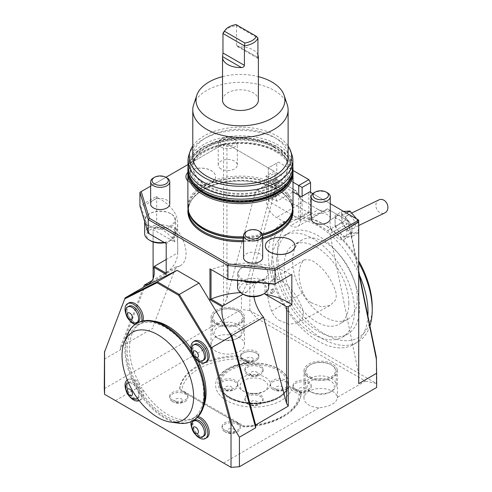 <?xml version="1.0" encoding="UTF-8"?>
<svg xmlns="http://www.w3.org/2000/svg" width="492" height="492" viewBox="0 0 492 492"><rect width="100%" height="100%" fill="white"/><g stroke="black" fill="none" stroke-linecap="round" stroke-linejoin="round"><path stroke-width="0.37" stroke-dasharray="2.46 1.84" d="M272.722 293.38A2.392 1.378 -60 0 1 271.522 293.496A2.392 1.378 -60 0 1 271.522 290.741A2.392 1.378 -60 0 1 273.915 289.364A2.392 1.378 -60 0 1 274.278 291.276A2.392 1.378 -60 0 1 272.722 293.38M271.892 292.906L270.698 293.023C269.979 290.766 270.754 289.376 273.029 288.853L273.484 289.923L271.892 292.906M278.933 320.237L288.859 324.277L297.42 323.029L302.352 318.146C303.675 315.667 303.662 312.42 302.316 308.41C297.174 295.003 289.407 285.385 279.007 279.554L272.845 279.272L271.775 280.2C266.443 287.433 266.406 297.752 271.664 311.147C273.417 315.12 275.84 318.152 278.933 320.237M310.987 302.605C307.629 300.335 304.997 297.039 303.09 292.728C297.635 278.878 297.672 268.22 303.201 260.766L304.363 259.758L311.061 260.059C321.811 266.067 329.837 276 335.138 289.862C336.596 294.216 336.608 297.746 335.175 300.446L330.095 305.489L321.319 306.793L310.987 302.605M222.525 100.14A17.921 10.344 180 0 1 239.45 89.808A17.921 10.344 180 0 1 258.368 100.14M222.525 76.647A44.465 25.67 180 0 1 258.368 76.647M236.062 24.6L236.486 25.67L257.925 38.044M257.925 54.932A17.921 10.344 -0 0 0 239.45 46.888L257.925 57.558L236.486 45.178L237.31 46.463L239.45 46.888M236.486 45.178L236.486 25.67A17.921 10.344 180 0 0 224.088 31.537M222.316 144.753A7.724 4.459 -0 0 0 233.239 144.753A7.724 4.459 -0 0 0 233.239 138.443A7.724 4.459 -0 0 0 222.316 138.443A7.724 4.459 -0 0 0 222.316 144.753M221.019 146.997A9.557 5.517 -0 0 0 231.437 148.19A9.557 5.517 -0 0 0 237.335 143.092A9.557 5.517 -0 0 0 234.536 139.193A9.557 5.517 -0 0 0 221.019 139.193A9.557 5.517 -0 0 0 218.22 143.092A9.557 5.517 -0 0 0 221.019 146.997M221.019 168.91A9.557 5.517 180 0 1 218.22 165.011A9.557 5.517 180 0 1 227.778 159.494A9.557 5.517 180 0 1 237.335 165.011A9.557 5.517 180 0 1 231.437 170.109A9.557 5.517 180 0 1 221.019 168.91M327.463 192.846A9.557 5.517 -0 0 0 313.945 192.846M311.147 218.657A9.557 5.517 180 0 1 320.704 213.141A9.557 5.517 180 0 1 330.261 218.657M187.882 180.859A14.815 8.555 -0 0 0 190.269 182.667A14.815 8.555 -0 0 0 211.222 182.667A14.815 8.555 -0 0 0 215.558 176.616A14.815 8.555 -0 0 0 204.574 168.356A14.815 8.555 -0 0 0 187.907 172.348M187.882 180.958A14.815 8.555 -0 0 0 190.269 182.766A14.815 8.555 -0 0 0 206.412 184.617A14.815 8.555 -0 0 0 215.558 176.714A14.815 8.555 -0 0 0 200.785 168.159A14.815 8.555 -0 0 0 185.927 176.665M193.645 104.679A47.669 27.521 180 0 1 240.447 82.373A47.669 27.521 180 0 1 287.254 104.679M288.115 156.72A47.669 27.521 -0 0 0 240.447 129.199A47.669 27.521 -0 0 0 192.778 156.72M192.778 145.983A51.168 29.538 180 0 1 240.447 127.176A51.168 29.538 180 0 1 288.115 145.983M188.953 154.882A52.447 30.283 180 0 1 240.447 130.337A52.447 30.283 180 0 1 291.947 154.882M187.999 166.081A52.447 30.283 180 0 1 240.447 135.804A52.447 30.283 180 0 1 292.894 166.081M274.026 146.696A47.49 27.417 180 0 1 287.937 166.081A47.49 27.417 180 0 1 240.447 193.497A47.49 27.417 180 0 1 192.956 166.081A47.49 27.417 180 0 1 222.273 140.749A47.49 27.417 180 0 1 274.026 146.696M274.026 147.477A47.49 27.417 180 0 1 287.937 166.862A47.49 27.417 180 0 1 258.62 192.194A47.49 27.417 180 0 1 206.868 186.247A47.49 27.417 180 0 1 192.956 166.862A47.49 27.417 180 0 1 222.273 141.53A47.49 27.417 180 0 1 274.026 147.477M275.926 151.837A50.178 28.966 -0 0 0 191.978 164.826A50.178 28.966 -0 0 0 253.435 200.305A50.178 28.966 -0 0 0 275.926 151.837M189.906 179.076A51.875 29.951 180 0 1 193.092 160.097A51.875 29.951 180 0 1 240.447 142.373A51.875 29.951 180 0 1 287.808 160.097A51.875 29.951 180 0 1 290.993 179.076M187.938 171.868A52.564 30.35 180 0 1 192.464 160.909A52.564 30.35 180 0 1 240.447 142.951A52.564 30.35 180 0 1 288.435 160.909A52.564 30.35 180 0 1 292.955 171.868M164.623 242.679A13.622 7.866 -0 0 0 169.826 240.803L169.826 240.803A13.622 7.866 -0 0 0 169.826 229.684A13.622 7.866 -0 0 0 150.564 229.684A13.622 7.866 -0 0 0 150.564 240.803M262.753 294.45A13.622 7.866 -0 0 0 262.753 283.33A13.622 7.866 -0 0 0 243.491 283.33A13.622 7.866 -0 0 0 243.491 294.45M187.882 206.468A52.564 30.35 180 0 1 240.447 176.118A52.564 30.35 180 0 1 293.017 206.468M262.359 234.051A52.564 30.35 180 0 1 243.565 236.763M164.082 242.365A15.529 8.967 -0 0 0 171.179 240.022L169.826 240.803L171.179 240.022A15.529 8.967 -0 0 0 175.724 233.682A15.529 8.967 -0 0 0 160.195 224.715A15.529 8.967 -0 0 0 144.66 233.682M268.65 287.334A15.529 8.967 -0 0 0 253.122 278.367A15.529 8.967 -0 0 0 237.587 287.334M171.179 226.627A15.529 8.967 -0 0 0 175.724 220.287A15.529 8.967 -0 0 0 171.179 213.946A15.529 8.967 -0 0 0 149.211 213.946A15.529 8.967 -0 0 0 144.66 220.287A15.529 8.967 -0 0 0 154.248 228.571A15.529 8.967 -0 0 0 171.179 226.627M257.648 282.513A15.529 8.967 -0 0 0 264.099 280.28A15.529 8.967 -0 0 0 268.65 273.939A15.529 8.967 -0 0 0 264.099 267.599A15.529 8.967 -0 0 0 242.138 267.599A15.529 8.967 -0 0 0 237.587 273.939A15.529 8.967 -0 0 0 243.78 281.104M170.613 225.65A14.729 8.505 180 0 1 149.777 225.65A14.729 8.505 180 0 1 149.777 213.62A14.729 8.505 180 0 1 170.613 213.62L170.613 213.62A14.729 8.505 180 0 1 170.613 225.65M263.534 279.296A14.729 8.505 180 0 1 242.704 279.296A14.729 8.505 180 0 1 242.704 267.273A14.729 8.505 180 0 1 263.534 267.273L263.534 267.273A14.729 8.505 180 0 1 263.534 279.296M198.485 436.607A9.053 5.228 60 0 1 191.652 424.762M132.594 322.475A9.053 5.228 60 0 1 125.761 310.637M198.485 360.519A9.053 5.228 60 0 1 191.652 348.68M275.083 194.857L275.083 194.272L275.594 194.568L275.083 194.857L275.083 172.815L268.325 176.714L268.325 167.938L278.466 162.083L293.017 170.484M293.017 182.188L268.325 167.938L278.466 162.083M268.325 167.938L268.325 201.099L268.325 176.714L266.633 177.692L265.791 176.228L274.241 171.351L225.244 143.061L223.553 144.039L223.553 305.594L241.474 295.249L246.301 284.659L249.881 284.161L277.74 180.201L274.315 180.109L276.442 179.451L257.857 190.183L276.947 201.203L295.532 190.472L276.442 179.451L296.295 190.914A16.728 9.655 -120 0 0 306.006 202.372L320.194 210.564A16.728 9.655 -120 0 0 329.898 210.312L348.459 221.031L358.717 271.154M309.548 214.758L310.563 214.758L309.548 214.758L308.878 211.763L302.119 215.662L302.119 216.708L298.736 218.657L268.325 201.099L278.466 195.25L276.775 192.323L268.325 197.2M310.563 214.758L310.563 192.323L310.563 211.831L308.878 212.808L278.466 195.25M276.775 192.323L276.775 163.061M308.878 212.808L298.736 218.657L298.736 195.25M302.119 216.708L310.563 211.831M327.789 230.557L346.374 219.826L327.285 208.805L308.699 219.537L327.789 230.557L329.917 233.669L358.717 374.4L358.717 383.631M346.374 219.826L348.502 222.938L348.459 221.031L346.374 219.826M358.717 272.851L348.502 222.938L329.917 233.669M257.857 190.183L255.729 190.834L274.315 180.109L246.301 284.659M149.353 233.86L141.204 207.187L157.581 197.729A59.735 34.489 180 0 1 177.692 223.534A59.735 34.489 180 0 1 166.407 243.706L148.24 233.214M141.204 207.187L139.919 205.976L156.677 196.302L157.581 197.729M228.485 279.548L211.425 269.696A59.735 34.489 180 0 1 291.061 274.794L274.677 284.247M240.563 292.611A59.735 34.489 180 0 1 246.246 292.451L243.134 294.247M253.958 296.744A26.285 15.172 60 0 1 259.069 280.471A26.285 15.172 60 0 1 264.948 279.284L264.948 293.146M156.677 196.302L156.677 226.541A59.735 34.489 180 0 1 174.728 242.07L153.098 229.586L153.098 241.953M153.098 278.675L153.098 229.586M174.728 242.07L174.728 227.199A26.285 15.172 60 0 1 180.601 265.514A26.285 15.172 60 0 1 176.087 266.744L153.098 326.399M166.112 259.555L177.692 252.87A59.735 34.489 180 0 1 166.124 273.195L166.112 273.22M197.704 436.183A9.077 5.24 60 0 1 191.628 425.654M131.813 322.051A9.077 5.24 60 0 1 125.737 311.528M197.704 360.095A9.077 5.24 60 0 1 191.628 349.566M275.083 192.249L266.633 197.132L266.633 177.692M275.594 194.568A14.336 8.278 -120 0 0 276.947 201.203M329.898 210.312L327.285 208.805A14.336 8.278 60 0 1 325.673 210.299A14.336 8.278 60 0 1 318.508 209.586L304.314 201.394A14.336 8.278 60 0 1 295.532 190.472L296.295 190.914M301.27 196.714L302.119 196.222L302.119 215.662L300.428 216.64A14.336 8.278 60 0 1 297.795 226.394A14.336 8.278 60 0 1 290.631 225.68L276.436 217.489A14.336 8.278 60 0 1 266.633 197.132M308.699 219.537A14.336 8.278 -120 0 0 310.058 214.463M300.428 197.2L300.428 216.64M302.119 196.222L308.878 192.323L308.878 211.763M358.717 374.4L358.717 220.121L309.72 191.837L308.878 192.323M223.553 305.594L226.929 298.318L226.929 144.039L274.241 171.351M275.083 194.272L275.083 172.815M226.929 298.318L255.729 190.834M292.851 208.854A52.564 30.35 -0 0 0 277.617 189.783A52.564 30.35 -0 0 0 272.642 187.249A52.564 30.35 -0 0 0 208.257 187.249A52.564 30.35 -0 0 0 188.042 208.854M243.565 241.535A52.564 30.35 -0 0 0 262.679 238.743M166.954 177.913A9.557 5.517 -0 0 0 153.436 177.913M259.881 231.56A9.557 5.517 -0 0 0 246.363 231.56M320.194 210.564L318.508 209.586L290.631 225.68M306.006 202.372L304.314 201.394L306.006 202.372L304.314 201.394L276.436 217.489M365.476 381.072L376.318 383.434L249.745 310.501L257.347 318.644L365.476 381.072L337.364 397.302A16.728 9.655 -0 0 0 319.972 388.496A16.728 9.655 -0 0 0 303.976 398.145A16.728 9.655 -0 0 0 319.247 407.763C330.132 406.521 336.19 403.262 337.426 397.991L337.364 397.302M215.951 324.013A16.728 9.655 180 0 1 211.05 317.18A16.728 9.655 180 0 1 229.235 307.562A16.728 9.655 180 0 1 244.499 317.18A16.728 9.655 180 0 1 234.18 326.104A16.728 9.655 180 0 1 215.951 324.013M229.235 334.874C218.35 333.963 212.286 337.118 211.05 344.338L211.117 345.335A16.728 9.655 -0 0 0 228.503 354.142A16.728 9.655 -0 0 0 244.499 344.498A16.728 9.655 -0 0 0 229.235 334.874L257.347 318.644M231.148 467.4L104.568 394.32M337.364 369.99A16.728 9.655 180 0 1 337.426 370.833A16.728 9.655 180 0 1 327.1 379.756A16.728 9.655 180 0 1 308.878 377.659A16.728 9.655 180 0 1 303.976 370.833A16.728 9.655 180 0 1 319.972 361.183A16.728 9.655 180 0 1 337.364 369.99M310.286 376.847A14.729 8.505 -0 0 0 331.116 376.847A14.729 8.505 -0 0 0 331.116 364.818A14.729 8.505 -0 0 0 310.286 364.818A14.729 8.505 -0 0 0 310.286 376.847M246.246 292.451L255.459 282.556L264.948 279.284M376.638 387.487L376.325 383.582M376.318 383.434L376.318 357.161M223.553 463.015L319.247 407.763M115.423 400.586L211.117 345.335M104.255 388.674L241.474 309.45L241.474 295.249M249.745 310.501L241.474 309.45M249.881 310.434L249.881 284.161M226.929 144.039L225.244 143.061L187.999 164.562M174.728 227.199C177.071 234.973 178.061 243.534 177.692 252.87L177.692 223.534M156.677 226.541L153.098 228.608M265.791 176.228L293.017 191.942M330.261 203.694L312.82 193.627M165.915 177.311L150.638 186.136M139.919 192.323L223.553 144.039M187.882 211.289A52.564 30.35 180 0 1 203.276 189.881A52.564 30.35 180 0 1 277.617 189.881A52.564 30.35 180 0 1 293.017 211.289M262.679 238.848A52.564 30.35 180 0 1 243.565 241.64M169.752 204.026A9.557 5.517 -0 0 0 160.195 198.51A9.557 5.517 -0 0 0 150.638 204.026M262.679 257.679A9.557 5.517 -0 0 0 253.122 252.162A9.557 5.517 -0 0 0 243.565 257.679M104.255 359.154L120.491 349.781L144.9 286.436M120.491 349.781L120.491 346.928L153.098 328.103M120.491 346.928L143.486 287.254M176.087 266.744L152.157 280.557M217.359 323.195A14.729 8.505 -0 0 0 238.196 323.195A14.729 8.505 -0 0 0 238.196 311.172A14.729 8.505 -0 0 0 217.359 311.172A14.729 8.505 -0 0 0 217.359 323.195M329.997 224.026A11.949 6.9 60 0 1 332.469 218.559A11.949 6.9 60 0 1 344.418 225.453A11.949 6.9 60 0 1 344.418 239.247A11.949 6.9 60 0 1 335.212 236.049A11.949 6.9 60 0 1 329.997 224.026M271.707 262.556A58.542 33.8 -120 0 0 297.26 321.467A58.542 33.8 -120 0 0 342.371 337.155A58.542 33.8 -120 0 0 342.371 269.555A58.542 33.8 -120 0 0 283.829 235.76A58.542 33.8 -120 0 0 271.707 262.556M276.775 259.628A58.542 33.8 -120 0 0 302.328 318.545A58.542 33.8 -120 0 0 347.438 334.228A58.542 33.8 -120 0 0 347.438 266.627A58.542 33.8 -120 0 0 288.896 232.833A58.542 33.8 -120 0 0 276.775 259.628M203.934 436.053A9.077 5.24 60 0 1 194.85 430.814A9.077 5.24 60 0 1 194.85 420.328M138.037 321.922A9.077 5.24 60 0 1 128.959 316.682A9.077 5.24 60 0 1 128.959 306.196M203.934 359.966A9.077 5.24 60 0 1 194.85 354.726A9.077 5.24 60 0 1 194.85 344.24M127.077 386.441A9.077 5.24 60 0 1 128.959 382.284A9.077 5.24 60 0 1 138.037 387.524A9.077 5.24 60 0 1 138.037 398.01A9.077 5.24 60 0 1 131.044 395.58A9.077 5.24 60 0 1 127.077 386.441M139.193 400.642A11.949 6.9 -120 0 0 139.476 400.494A11.949 6.9 -120 0 0 140.325 388.336A54.12 31.248 60 0 1 138.48 385.144A11.949 6.9 -120 0 0 127.526 379.799A11.949 6.9 -120 0 0 127.256 379.972M126.192 390.82A11.949 6.9 -120 0 0 129.261 396.14M140.325 388.336L141.671 387.555A54.12 31.248 -120 0 0 193.922 417.72L192.569 418.495A54.12 31.248 -120 0 0 193.504 417.991A54.12 31.248 -120 0 0 194.408 417.437A11.949 6.9 60 0 1 197.243 417.511M135.017 324.529A11.949 6.9 -120 0 0 138.48 324.812L139.833 324.031A54.12 31.248 -120 0 0 139.833 384.363L138.48 385.144M139.833 384.363A11.949 6.9 -120 0 0 128.879 379.018A11.949 6.9 -120 0 0 128.879 392.813A11.949 6.9 -120 0 0 140.823 399.713A11.949 6.9 -120 0 0 141.671 387.555M192.083 352.776A11.949 6.9 -120 0 0 192.569 353.914A54.12 31.248 60 0 1 194.408 357.106A11.949 6.9 -120 0 0 195.158 358.096M192.569 353.914L193.922 353.133A11.949 6.9 60 0 1 194.77 340.974M206.72 361.669A11.949 6.9 60 0 1 195.761 356.325L194.408 357.106M138.48 324.812A54.12 31.248 60 0 1 139.384 324.259A54.12 31.248 60 0 1 140.325 323.754A11.949 6.9 -120 0 0 141.671 321.264M126.192 314.732A11.949 6.9 -120 0 0 129.261 320.052M142.877 320.956A11.949 6.9 60 0 1 141.671 322.973L140.325 323.754M139.833 324.031A11.949 6.9 60 0 1 128.437 315.919A11.949 6.9 60 0 1 128.879 302.931M195.158 434.184A11.949 6.9 60 0 1 192.083 428.858M191.081 421.644A11.949 6.9 60 0 1 192.569 418.495M194.408 417.437L195.761 416.656A11.949 6.9 60 0 1 198.11 416.619M206.72 437.757A11.949 6.9 60 0 1 195.25 431.65A11.949 6.9 60 0 1 193.922 417.72M294.966 245.926A14.815 8.555 -0 0 0 280.151 237.421A14.815 8.555 -0 0 0 265.342 245.926M357.29 298.312A45.768 26.427 60 0 1 347.807 319.265A45.768 26.427 60 0 1 302.039 292.838A45.768 26.427 60 0 1 302.045 239.991A45.768 26.427 60 0 1 337.309 252.255A45.768 26.427 60 0 1 357.29 298.312M372.235 306.94A66.906 38.628 60 0 1 324.923 334.252A66.906 38.628 60 0 1 277.617 252.316A66.906 38.628 60 0 1 324.929 225.004A66.906 38.628 60 0 1 358.717 260.908M369.916 325.876A70.485 40.695 60 0 1 357.635 342.137A70.485 40.695 60 0 1 287.15 301.436A70.485 40.695 60 0 1 287.15 220.047A70.485 40.695 60 0 1 322.395 223.54A70.485 40.695 60 0 1 358.717 262.654M367.899 316.036A70.485 40.695 60 0 1 353.41 344.572A70.485 40.695 60 0 1 282.925 303.878A70.485 40.695 60 0 1 282.925 222.482A70.485 40.695 60 0 1 359.597 275.446M127.496 334.425A56.149 32.417 -120 0 0 124.882 349.277A56.149 32.417 -120 0 0 178.756 423.206M137.354 323.084A56.149 32.417 -120 0 0 125.724 348.785A56.149 32.417 -120 0 0 150.238 405.297A56.149 32.417 -120 0 0 193.51 420.34M194.666 357.567A56.149 32.417 -120 0 0 192.298 353.459M203.7 393.803A54.12 31.248 60 0 1 192.489 418.581A54.12 31.248 60 0 1 138.375 387.333A54.12 31.248 60 0 1 138.375 324.843A54.12 31.248 60 0 1 180.078 339.339A54.12 31.248 60 0 1 203.7 393.803M198.208 361.079A54.12 31.248 -120 0 0 195.761 356.325M193.922 353.133A54.12 31.248 -120 0 0 191.025 348.643M153.578 321.11A54.12 31.248 -120 0 0 141.671 322.973M195.761 416.656A54.12 31.248 -120 0 0 203.325 407.278M137.373 398.219A9.053 5.228 60 0 0 136.678 388.311A9.053 5.228 60 0 0 128.449 382.758A9.077 5.24 60 0 1 136.69 388.305A9.077 5.24 60 0 1 137.385 398.237M131.813 398.139A9.077 5.24 60 0 1 125.737 387.61M132.594 398.563A9.053 5.228 60 0 1 125.743 387.229M311.073 392.001A13.622 7.866 -0 0 0 330.335 392.001A13.622 7.866 -0 0 0 330.335 380.882A13.622 7.866 -0 0 0 311.073 380.882A13.622 7.866 -0 0 0 311.073 392.001L309.72 391.22A15.529 8.967 -0 0 0 331.682 391.22A15.529 8.967 -0 0 0 336.233 384.879A15.529 8.967 -0 0 0 320.704 375.913A15.529 8.967 -0 0 0 305.169 384.879A15.529 8.967 -0 0 0 309.72 391.22L311.073 392.001M309.72 377.825A15.529 8.967 -0 0 0 326.645 379.769A15.529 8.967 -0 0 0 336.233 371.485A15.529 8.967 -0 0 0 331.682 365.144A15.529 8.967 -0 0 0 309.72 365.144A15.529 8.967 -0 0 0 305.169 371.485A15.529 8.967 -0 0 0 309.72 377.825M247.039 361.079A3.825 2.208 -0 0 0 253.435 360.089A3.825 2.208 -0 0 0 248.749 357.389A3.825 2.208 -0 0 0 247.039 361.079M243.337 360.482A9.053 5.228 -0 0 0 256.578 360.218A9.053 5.228 -0 0 0 255.994 353.004A9.053 5.228 -0 0 0 243.491 353.004A9.053 5.228 -0 0 0 242.907 360.218A9.053 5.228 -0 0 0 243.337 360.482A9.077 5.24 -0 0 0 253.214 361.632A9.077 5.24 -0 0 0 258.823 356.786A9.077 5.24 -0 0 0 249.739 351.546A9.077 5.24 -0 0 0 240.662 356.786A9.077 5.24 -0 0 0 243.319 360.495M243.319 358.932A9.077 5.24 -0 0 0 253.214 360.07A9.077 5.24 -0 0 0 258.823 355.224A9.077 5.24 -0 0 0 249.739 349.984A9.077 5.24 -0 0 0 240.662 355.224A9.077 5.24 -0 0 0 243.319 358.932M181.671 391.035L243.835 426.927L181.671 391.035A58.855 33.979 180 0 1 237.427 358.846L245.323 363.404A38.351 22.14 -0 0 0 226.849 369.32A38.351 22.14 -0 0 0 235.367 404.338A38.351 22.14 -0 0 0 291.325 389.965L299.222 394.522A58.855 33.979 180 0 1 243.466 426.718M299.222 394.522L301.276 393.76A60.928 35.178 180 0 1 243.841 426.927L243.841 425.955L179.611 388.871L179.617 389.855A60.928 35.178 180 0 1 237.058 356.682L237.427 358.846M291.325 389.965L290.594 387.591L301.276 393.76L301.282 392.788A60.928 35.178 180 0 1 243.841 425.955M179.611 388.871A60.928 35.178 180 0 1 237.058 355.71L237.058 356.682M237.058 355.71L248.792 362.481L247.747 362.856L237.064 356.688M247.747 362.856L245.323 363.404M290.594 387.591L289.548 386.011L301.282 392.788M248.792 362.481A35.959 20.762 -0 0 0 228.534 368.348A35.959 20.762 -0 0 0 237.845 401.583A35.959 20.762 -0 0 0 289.548 386.011M224.733 430.143A9.077 5.24 -0 0 0 234.629 431.275A9.077 5.24 -0 0 0 240.237 426.435A9.077 5.24 -0 0 0 231.154 421.189A9.077 5.24 -0 0 0 222.077 426.435A9.077 5.24 -0 0 0 224.733 430.143M295.698 389.172A9.077 5.24 -0 0 0 305.594 390.31A9.077 5.24 -0 0 0 311.196 385.464A9.077 5.24 -0 0 0 302.119 380.224A9.077 5.24 -0 0 0 293.035 385.464A9.077 5.24 -0 0 0 295.698 389.172M229.469 397.173A34.649 20 180 0 1 219.321 383.028A34.649 20 180 0 1 253.964 363.022A34.649 20 180 0 1 288.613 383.028A34.649 20 180 0 1 267.224 401.509A34.649 20 180 0 1 229.469 397.173M172.36 399.904A9.077 5.24 -0 0 0 182.255 401.035A9.077 5.24 -0 0 0 187.858 396.195A9.077 5.24 -0 0 0 178.78 390.956A9.077 5.24 -0 0 0 169.697 396.195A9.077 5.24 -0 0 0 172.36 399.904M299.413 391.318A3.825 2.208 -0 0 0 305.809 390.328A3.825 2.208 -0 0 0 301.129 387.622A3.825 2.208 -0 0 0 299.413 391.318M295.71 390.722A9.053 5.228 -0 0 0 308.951 390.457A9.053 5.228 -0 0 0 308.367 383.243A9.053 5.228 -0 0 0 295.864 383.243A9.053 5.228 -0 0 0 295.28 390.457A9.053 5.228 -0 0 0 295.71 390.722M295.698 390.734A9.077 5.24 -0 0 0 305.594 391.866A9.077 5.24 -0 0 0 311.196 387.026A9.077 5.24 -0 0 0 302.119 381.786A9.077 5.24 -0 0 0 293.035 387.026A9.077 5.24 -0 0 0 295.698 390.734M224.733 431.699A9.077 5.24 -0 0 0 234.629 432.837A9.077 5.24 -0 0 0 240.237 427.997A9.077 5.24 -0 0 0 231.154 422.751A9.077 5.24 -0 0 0 222.077 427.997A9.077 5.24 -0 0 0 224.733 431.699M224.752 431.693A9.053 5.228 -0 0 0 237.993 431.423A9.053 5.228 -0 0 0 237.408 424.215A9.053 5.228 -0 0 0 224.905 424.215A9.053 5.228 -0 0 0 224.321 431.423A9.053 5.228 -0 0 0 224.752 431.693M228.454 432.29A3.825 2.208 -0 0 0 234.85 431.299A3.825 2.208 -0 0 0 230.164 428.594A3.825 2.208 -0 0 0 228.454 432.29M176.075 402.05A3.825 2.208 -0 0 0 182.47 401.06A3.825 2.208 -0 0 0 177.79 398.354A3.825 2.208 -0 0 0 176.075 402.05M172.378 401.454A9.053 5.228 -0 0 0 185.613 401.183A9.053 5.228 -0 0 0 185.029 393.975A9.053 5.228 -0 0 0 172.526 393.975A9.053 5.228 -0 0 0 171.942 401.183A9.053 5.228 -0 0 0 172.378 401.454M172.36 401.46A9.077 5.24 -0 0 0 182.255 402.597A9.077 5.24 -0 0 0 187.858 397.757A9.077 5.24 -0 0 0 178.78 392.511A9.077 5.24 -0 0 0 169.697 397.757A9.077 5.24 -0 0 0 172.36 401.46M263.761 380.298A13.856 8.001 180 0 1 263.761 391.607A13.856 8.001 180 0 1 244.167 391.607A13.856 8.001 180 0 1 244.167 380.298A13.856 8.001 180 0 1 263.761 380.298M258.079 403.305A33.69 19.452 180 0 1 249.85 403.305A9.077 5.24 0 0 0 258.079 403.305A9.077 5.24 0 0 0 263.042 398.631A9.077 5.24 0 0 0 253.964 393.391A9.077 5.24 0 0 0 244.887 398.631A9.077 5.24 0 0 0 249.85 403.305A33.69 19.452 180 0 1 220.527 386.374A33.69 19.452 180 0 1 220.527 381.626A9.077 5.24 0 0 0 219.543 384A9.077 5.24 0 0 0 220.527 386.374A9.077 5.24 0 0 0 230.736 389.098A9.077 5.24 0 0 0 237.704 384A9.077 5.24 0 0 0 230.736 378.901A9.077 5.24 0 0 0 220.527 381.626A33.69 19.452 180 0 1 249.85 364.695A33.69 19.452 180 0 1 258.079 364.695A9.077 5.24 0 0 0 249.85 364.695A9.077 5.24 0 0 0 244.887 369.369A9.077 5.24 0 0 0 253.964 374.615A9.077 5.24 0 0 0 263.042 369.369A9.077 5.24 0 0 0 258.079 364.695A33.69 19.452 180 0 1 287.402 381.626A33.69 19.452 180 0 1 287.402 386.374A9.077 5.24 0 0 0 288.386 384A9.077 5.24 0 0 0 287.402 381.626A9.077 5.24 0 0 0 277.193 378.901A9.077 5.24 0 0 0 270.231 384A9.077 5.24 0 0 0 277.193 389.098A9.077 5.24 0 0 0 287.402 386.374A33.69 19.452 180 0 1 258.079 403.305M265.452 377.37A16.248 9.379 180 0 1 265.452 390.636A16.248 9.379 180 0 1 242.476 390.636A16.248 9.379 180 0 1 242.476 377.37A16.248 9.379 180 0 1 265.452 377.37M218.147 338.348A13.622 7.866 -0 0 0 237.408 338.348A13.622 7.866 -0 0 0 237.408 327.229A13.622 7.866 -0 0 0 218.147 327.229A13.622 7.866 -0 0 0 218.147 338.348L216.794 337.567A15.529 8.967 -0 0 0 238.761 337.567A15.529 8.967 -0 0 0 243.306 331.227A15.529 8.967 -0 0 0 227.778 322.26A15.529 8.967 -0 0 0 212.243 331.227A15.529 8.967 -0 0 0 216.794 337.567L218.147 338.348M216.794 324.179A15.529 8.967 -0 0 0 233.718 326.122A15.529 8.967 -0 0 0 243.306 317.838A15.529 8.967 -0 0 0 238.761 311.498A15.529 8.967 -0 0 0 216.794 311.498A15.529 8.967 -0 0 0 212.243 317.838A15.529 8.967 -0 0 0 216.794 324.179M356.632 218.922L358.367 221.523L358.717 226.953L358.367 232.784L349.917 233.54L346.048 228.085L341.473 223.03L335.064 226.732L343.508 237.242L351.958 236.486L351.958 225.219L343.508 214.715L335.064 215.465L335.064 226.732M341.473 223.03L341.823 217.2L341.473 211.769L335.064 215.465M346.429 213.03L343.508 214.715M341.473 211.769L343.693 211.449M358.367 221.523L351.958 225.219M358.367 232.784L351.958 236.486M349.917 233.54L343.508 237.242M335.064 221.099A11.949 6.9 -120 0 0 339.289 231.984A11.949 6.9 -120 0 0 347.733 236.861A11.949 6.9 -120 0 0 349.486 236.32A11.949 6.9 -120 0 0 351.958 230.853A11.949 6.9 -120 0 0 347.733 219.967A11.949 6.9 -120 0 0 339.289 215.09A11.949 6.9 -120 0 0 337.537 215.631A11.949 6.9 -120 0 0 335.064 221.099M354.492 232.962A11.949 6.9 -120 0 0 358.717 226.953A11.949 6.9 -120 0 0 354.492 216.068A11.949 6.9 -120 0 0 346.048 211.185A11.949 6.9 -120 0 0 341.823 217.2A11.949 6.9 -120 0 0 346.048 228.085A11.949 6.9 -120 0 0 354.492 232.962M355.341 224.998A7.171 4.139 -120 0 0 352.211 217.79A7.171 4.139 -120 0 0 346.688 215.865A7.171 4.139 -120 0 0 346.688 224.143A7.171 4.139 -120 0 0 353.853 228.282A7.171 4.139 -120 0 0 355.341 224.998M379.283 199.727A7.171 5.824 -111.3 0 0 377.493 200.945A7.171 5.824 -111.3 0 0 377.032 209.715A7.171 5.824 -111.3 0 0 384.486 213.085M251.264 404.486A3.825 2.208 0 0 0 257.66 403.495A3.825 2.208 0 0 0 252.974 400.796A3.825 2.208 0 0 0 251.264 404.486M247.562 403.889A9.053 5.228 0 0 0 260.803 403.624A9.053 5.228 0 0 0 260.219 396.411A9.053 5.228 0 0 0 247.71 396.411A9.053 5.228 0 0 0 247.132 403.624A9.053 5.228 0 0 0 247.562 403.889M247.544 403.901A9.077 5.24 0 0 0 258.079 404.867A9.077 5.24 0 0 0 263.042 400.193A9.077 5.24 0 0 0 253.964 394.953A9.077 5.24 0 0 0 244.887 400.193A9.077 5.24 0 0 0 247.544 403.901M276.602 389.855A3.825 2.208 0 0 0 282.998 388.864A3.825 2.208 0 0 0 278.318 386.165A3.825 2.208 0 0 0 276.602 389.855M272.906 389.258A9.053 5.228 0 0 0 286.141 388.994A9.053 5.228 0 0 0 285.563 381.78A9.053 5.228 0 0 0 273.054 381.78A9.053 5.228 0 0 0 272.47 388.994A9.053 5.228 0 0 0 272.906 389.258M272.888 389.27A9.077 5.24 0 0 0 282.783 390.408A9.077 5.24 0 0 0 288.386 385.562A9.077 5.24 0 0 0 287.402 383.188A9.077 5.24 0 0 0 277.193 380.464A9.077 5.24 0 0 0 270.231 385.562A9.077 5.24 0 0 0 272.888 389.27M251.264 375.224A3.825 2.208 0 0 0 257.66 374.234A3.825 2.208 0 0 0 252.974 371.528A3.825 2.208 0 0 0 251.264 375.224M247.562 374.627A9.053 5.228 0 0 0 260.803 374.363A9.053 5.228 0 0 0 260.219 367.149A9.053 5.228 0 0 0 247.71 367.149A9.053 5.228 0 0 0 247.132 374.363A9.053 5.228 0 0 0 247.562 374.627M247.544 374.64A9.077 5.24 0 0 0 257.439 375.771A9.077 5.24 0 0 0 263.042 370.931A9.077 5.24 0 0 0 258.079 366.257A9.077 5.24 0 0 0 244.887 370.931A9.077 5.24 0 0 0 247.544 374.64M225.92 389.855A3.825 2.208 0 0 0 232.316 388.864A3.825 2.208 0 0 0 227.63 386.165A3.825 2.208 0 0 0 225.92 389.855M222.218 389.258A9.053 5.228 0 0 0 235.459 388.994A9.053 5.228 0 0 0 234.875 381.78A9.053 5.228 0 0 0 222.372 381.78A9.053 5.228 0 0 0 221.787 388.994A9.053 5.228 0 0 0 222.218 389.258M222.2 389.27A9.077 5.24 0 0 0 232.095 390.408A9.077 5.24 0 0 0 237.704 385.562A9.077 5.24 0 0 0 230.736 380.464A9.077 5.24 0 0 0 220.527 383.188A9.077 5.24 0 0 0 219.543 385.562A9.077 5.24 0 0 0 222.2 389.27M348.84 303.189A45.768 26.427 60 0 1 339.363 324.142A45.768 26.427 60 0 1 293.595 297.715A45.768 26.427 60 0 1 293.595 244.868A45.768 26.427 60 0 1 328.865 257.132A45.768 26.427 60 0 1 348.84 303.189M303.09 292.728L271.664 311.147M275.926 146.376A50.178 28.966 -0 0 0 191.978 159.365A50.178 28.966 -0 0 0 253.435 194.844A50.178 28.966 -0 0 0 275.926 146.376M293.017 168.811A52.564 30.35 -0 0 0 277.617 147.354A52.564 30.35 -0 0 0 220.33 140.774A52.564 30.35 -0 0 0 187.882 168.811M293.017 170.373A52.564 30.35 -0 0 0 277.617 148.916A52.564 30.35 -0 0 0 220.33 142.336A52.564 30.35 -0 0 0 187.882 170.373M188.916 212.47A52.09 30.073 180 0 1 188.362 208.079L189.254 213.479A52.14 30.104 180 0 1 240.447 177.673A52.14 30.104 180 0 1 291.639 213.479L292.537 208.079A52.09 30.073 180 0 1 291.977 212.47M262.648 235.01A52.14 30.104 180 0 1 243.565 237.82M188.362 210.551A52.09 30.073 180 0 1 188.362 210.367L188.362 208.079A52.09 30.073 180 0 1 240.447 178.006A52.09 30.073 180 0 1 292.537 208.079L292.537 210.367A52.09 30.073 180 0 1 292.537 210.551M262.673 235.274A52.09 30.073 180 0 1 243.565 238.097M208.257 187.249C195.244 193.436 188.608 201.142 188.362 210.367A52.09 30.073 180 0 1 220.514 182.581A52.09 30.073 180 0 1 277.279 189.1A52.09 30.073 180 0 1 292.537 210.367C292.42 202.563 287.433 195.693 277.58 189.758L272.642 187.249M262.679 237.568A52.09 30.073 180 0 1 243.565 240.385M249.733 403.077A34.649 20 -0 0 0 288.613 383.219A34.649 20 -0 0 0 278.466 369.08A34.649 20 -0 0 0 240.705 364.744A34.649 20 -0 0 0 219.321 383.219A34.649 20 -0 0 0 229.469 397.364A34.649 20 -0 0 0 249.733 403.077M273.915 289.364L273.029 288.853M271.522 293.496L270.698 293.023M272.845 279.272L304.363 259.758M297.42 323.029L330.095 305.489M237.31 46.463L258.091 58.462M222.316 138.443L221.019 139.193M233.239 138.443L234.536 139.193M237.335 165.011L237.335 143.092M218.22 165.011L218.22 143.092M192.956 166.081L192.956 166.862M287.937 166.081L287.937 166.862M188.012 166.61L190.25 159.426L194.451 153.529L202.507 147.016L224.217 138.965L252.384 138.264L277.125 146.259L290.649 159.426L292.888 166.61M193.092 160.097L192.464 160.909M287.808 160.097L288.435 160.909M175.724 233.682L175.724 220.287M144.66 221.511L144.66 220.287M268.65 283.638L268.65 273.939M237.587 280.471L237.587 273.939M149.777 213.62L149.211 213.946M170.613 213.62L171.179 213.946M242.704 267.273L242.138 267.599M263.534 267.273L264.099 267.599M325.673 210.299L297.795 226.394M244.499 344.498L244.499 317.18M211.05 344.338L211.05 317.18M337.426 397.991L337.426 370.833M303.976 398.145L303.976 370.833M259.069 280.471L255.459 282.556M180.601 265.514L148.836 283.853M342.371 337.155L347.438 334.228M283.829 235.76L288.896 232.833M139.476 400.494L140.823 399.713M127.526 379.799L128.879 379.018M324.929 225.004L322.395 223.54M353.41 344.572L357.635 342.137M282.925 222.482L287.15 220.047M139.384 324.259L138.375 324.843M193.504 417.991L192.489 418.581M137.465 398.342L138.037 398.01M128.381 382.616L128.959 382.284M330.335 392.001L331.682 391.22M336.233 384.879L336.233 371.485M305.169 384.879L305.169 371.485M310.286 364.818L309.72 365.144M331.116 364.818L331.682 365.144M242.907 360.218A12.349 12.349 0 0 0 256.578 360.218M258.823 356.786L258.823 355.224M240.662 356.786L240.662 355.224M228.534 368.348L226.849 369.32M295.28 390.457A12.349 12.349 0 0 0 308.951 390.457M311.196 387.026L311.196 385.464M293.035 387.026L293.035 385.464M240.237 427.997L240.237 426.435M222.077 427.997L222.077 426.435M224.321 431.423A12.349 12.349 0 0 0 237.993 431.423M171.942 401.183A12.349 12.349 0 0 0 185.613 401.183M187.858 397.757L187.858 396.195M169.697 397.757L169.697 396.195M288.613 383.028L288.613 383.219C289.099 395.365 269.493 405.199 249.782 403.483C231.105 401.374 220.945 394.621 219.321 383.219L219.321 383.028M263.761 391.607L265.452 390.636M244.167 391.607L242.476 390.636M237.408 338.348L238.761 337.567M243.306 331.227L243.306 317.838M212.243 331.227L212.243 317.838M217.359 311.172L216.794 311.498M238.196 311.172L238.761 311.498M337.537 215.631L332.469 218.559M349.486 236.32L344.418 239.247M358.717 225.527L353.853 228.282M346.688 215.865L351.805 212.968M247.132 403.624A12.349 12.349 0 0 0 260.803 403.624M263.042 400.193L263.042 398.631M244.887 400.193L244.887 398.631M272.47 388.994A12.349 12.349 0 0 0 286.141 388.994M288.386 385.562L288.386 384M270.231 385.562L270.231 384M247.132 374.363A12.349 12.349 0 0 0 260.803 374.363M263.042 370.931L263.042 369.369M244.887 370.931L244.887 369.369M221.787 388.994A12.349 12.349 0 0 0 235.459 388.994M237.704 385.562L237.704 384M219.543 385.562L219.543 384M302.045 239.991L293.595 244.868M347.807 319.265L339.363 324.142"/><path stroke-width="0.74" d="M256.4 36.34A16.543 9.551 180 0 1 244.832 43.019L244.407 45.848L222.968 33.474L224.5 31.279A16.543 9.551 180 0 1 225.348 29.907A16.543 9.551 180 0 1 236.062 24.6L256.4 36.34L257.925 38.044L257.925 57.558C258.042 58.683 258.177 58.763 258.343 57.798C258.177 58.763 258.042 58.683 257.925 57.558L258.343 57.798A17.921 10.344 -0 0 0 258.368 57.22L258.368 100.14A17.921 10.344 180 0 1 247.304 109.698A17.921 10.344 180 0 1 227.778 107.459A17.921 10.344 180 0 1 222.525 100.14L222.525 57.22A17.921 10.344 -0 0 0 241.443 67.552L222.556 56.641A17.921 10.344 -0 0 0 222.525 57.22M258.368 76.647A44.465 25.67 180 0 1 284.112 95.276A44.465 25.67 180 0 1 261.295 122.815A44.465 25.67 180 0 1 209.008 118.295A44.465 25.67 180 0 1 196.788 95.276A44.465 25.67 180 0 1 222.525 76.647M224.5 31.279L244.832 43.019M222.556 56.641L222.968 52.982L244.407 65.356C244.112 66.721 243.122 67.453 241.443 67.552M257.925 38.044A17.921 10.344 180 0 1 244.407 45.848L244.407 65.356M258.368 57.22A17.921 10.344 -0 0 0 257.925 54.932M222.968 52.982L222.968 33.474A17.921 10.344 180 0 1 224.088 31.537L225.348 29.907M315.237 198.399A7.724 4.459 -0 0 0 326.165 198.399A7.724 4.459 -0 0 0 326.165 192.095A7.724 4.459 -0 0 0 315.237 192.095A7.724 4.459 -0 0 0 315.237 198.399M315.237 192.095L313.945 192.846A9.557 5.517 -0 0 0 311.147 196.745A9.557 5.517 -0 0 0 313.945 200.644A9.557 5.517 -0 0 0 324.357 201.843A9.557 5.517 -0 0 0 330.261 196.745A9.557 5.517 -0 0 0 327.463 192.846L326.165 192.095M330.261 196.745L330.261 218.657A9.557 5.517 180 0 1 324.357 223.755A9.557 5.517 180 0 1 313.945 222.562A9.557 5.517 180 0 1 311.147 218.657L311.147 196.745M187.907 172.348A14.815 8.555 -0 0 0 185.927 176.616A14.815 8.555 -0 0 0 187.882 180.859M185.927 176.665A14.815 8.555 -0 0 0 185.927 176.714A14.815 8.555 -0 0 0 187.882 180.958M284.112 95.276L287.254 104.679A47.669 27.521 180 0 1 288.115 109.894A47.669 27.521 180 0 1 258.687 135.318A47.669 27.521 180 0 1 206.745 129.353A47.669 27.521 180 0 1 192.778 109.894A47.669 27.521 180 0 1 193.645 104.679L196.788 95.276M192.778 109.894L192.778 156.72A47.669 27.521 -0 0 0 206.745 176.179A47.669 27.521 -0 0 0 258.687 182.145A47.669 27.521 -0 0 0 288.115 156.72L288.115 109.894M288.115 145.983A51.168 29.538 180 0 1 290.686 151.118A51.168 29.538 180 0 1 264.438 182.809A51.168 29.538 180 0 1 204.266 177.606A51.168 29.538 180 0 1 190.207 151.118A51.168 29.538 180 0 1 192.778 145.983M290.686 151.118L291.947 154.882A52.447 30.283 180 0 1 292.894 160.62A52.447 30.283 180 0 1 260.52 188.596A52.447 30.283 180 0 1 203.362 182.028A52.447 30.283 180 0 1 187.999 160.62A52.447 30.283 180 0 1 188.953 154.882L190.207 151.118M292.894 160.62L292.894 166.081A52.447 30.283 180 0 1 260.52 194.057A52.447 30.283 180 0 1 203.362 187.495A52.447 30.283 180 0 1 187.999 166.081L187.999 160.62M290.993 179.076A51.875 29.951 180 0 1 254.739 201.117A51.875 29.951 180 0 1 203.768 193.504A51.875 29.951 180 0 1 189.906 179.076M292.955 171.868A52.564 30.35 180 0 1 293.017 173.301A52.564 30.35 180 0 1 260.563 201.339A52.564 30.35 180 0 1 203.276 194.758A52.564 30.35 180 0 1 187.882 173.301A52.564 30.35 180 0 1 187.938 171.868M144.66 221.511L144.66 233.682A15.529 8.967 -0 0 0 149.211 240.022L150.564 240.803A13.622 7.866 -0 0 0 164.623 242.679M237.587 280.471L237.587 287.334A15.529 8.967 -0 0 0 242.138 293.675L243.491 294.45A13.622 7.866 -0 0 0 262.753 294.456A13.622 7.866 -0 0 0 262.753 294.45L264.099 293.675A15.529 8.967 -0 0 0 268.65 287.334L268.65 283.638M243.565 236.763A52.564 30.35 180 0 1 203.276 227.925A52.564 30.35 180 0 1 188.836 212.218A52.564 30.35 180 0 1 187.882 206.468L187.882 173.301M293.017 173.301L293.017 206.468A52.564 30.35 180 0 1 292.063 212.218A52.564 30.35 180 0 1 262.359 234.051M149.211 240.022A15.529 8.967 -0 0 0 164.082 242.365M242.138 293.675A15.529 8.967 -0 0 0 264.099 293.675L262.753 294.45M243.78 281.104A15.529 8.967 -0 0 0 257.648 282.513M195.675 427.216A3.825 2.208 60 0 1 198.018 433.249A3.825 2.208 60 0 1 193.331 430.543A3.825 2.208 60 0 1 195.675 427.216M132.483 317.764A3.825 2.208 60 0 1 128.43 318.127A3.825 2.208 60 0 1 128.43 312.721A3.825 2.208 60 0 1 132.483 317.764M198.381 355.808A3.825 2.208 60 0 1 194.322 356.171A3.825 2.208 60 0 1 194.322 350.765A3.825 2.208 60 0 1 198.381 355.808M198.042 421.576A9.053 5.228 60 0 1 204.438 432.406A9.053 5.228 60 0 1 198.485 436.607A12.349 12.349 0 0 1 191.652 424.762A9.053 5.228 60 0 1 198.042 421.576M125.737 311.528A9.077 5.24 60 0 1 127.606 306.977A9.077 5.24 60 0 1 134.605 309.413A9.077 5.24 60 0 1 138.566 318.545A9.053 5.228 60 0 1 132.594 322.475A12.349 12.349 0 0 1 125.761 310.637A9.053 5.228 60 0 1 132.373 307.58A9.053 5.228 60 0 1 138.553 318.539A9.077 5.24 60 0 1 136.69 322.703A9.077 5.24 60 0 1 131.813 322.051M191.628 349.566A9.077 5.24 60 0 1 193.504 345.021A9.077 5.24 60 0 1 200.496 347.45A9.077 5.24 60 0 1 204.463 356.589A9.053 5.228 60 0 1 198.485 360.519A12.349 12.349 0 0 1 191.652 348.68A9.053 5.228 60 0 1 198.264 345.624A9.053 5.228 60 0 1 204.444 356.583A9.077 5.24 60 0 1 202.581 360.747A9.077 5.24 60 0 1 197.704 360.095M293.017 182.188L298.736 185.496L308.878 179.642L310.563 182.569L310.563 192.323M293.017 191.942L298.736 195.25L298.736 185.496L302.119 187.446L310.563 182.569M293.017 170.484L308.878 179.642M165.915 183.922A8.093 4.674 -0 0 0 165.915 177.311A8.093 4.674 -0 0 0 154.476 177.311A8.093 4.674 -0 0 0 154.476 183.922A8.093 4.674 -0 0 0 165.915 183.922M258.841 237.568A8.093 4.674 -0 0 0 258.841 230.963A8.093 4.674 -0 0 0 247.396 230.963A8.093 4.674 -0 0 0 247.396 237.568A8.093 4.674 -0 0 0 258.841 237.568M148.24 233.214L148.24 219.561L139.919 192.323L139.919 205.976L148.24 233.214L166.198 243.583L166.198 274.407L153.904 267.316L154.304 266.369L166.112 259.555M211.425 269.696L211.019 269.462L211.019 299.148L209.949 299.671L209.949 268.847L228.485 279.548L274.677 284.247L291.061 274.794M358.717 271.154L376.318 357.161L376.638 373.287L358.717 383.631L358.717 222.077L275.083 270.36L227.907 265.557L227.907 279.21L275.083 284.013L275.083 270.36L274.677 268.644L358.717 220.121L330.261 203.694M211.019 299.148L211.031 299.124A59.735 34.489 180 0 1 240.563 292.611M211.031 299.124L222.858 305.95L222.236 306.768L209.949 299.671M243.134 294.247L222.858 305.95M286.572 403.458L286.572 306.645L288.263 306.645L288.263 406.14L286.572 403.458L263.583 317.26A26.285 15.172 60 0 1 253.958 296.744M286.572 306.645L264.948 294.161A59.735 34.489 180 0 1 291.842 304.579L288.263 306.645M264.948 293.146L264.948 294.161M153.098 241.953L153.098 278.675M154.304 266.369L166.112 273.189M191.628 425.654A9.077 5.24 60 0 1 193.504 421.109A9.077 5.24 60 0 1 198.042 421.558A9.077 5.24 60 0 1 203.971 429.559A9.077 5.24 60 0 1 202.581 436.834A9.077 5.24 60 0 1 197.704 436.183M302.119 187.446L302.119 196.222M188.042 208.854A52.564 30.35 -0 0 0 187.882 211.24A52.564 30.35 -0 0 0 243.565 241.535M262.679 238.743A52.564 30.35 -0 0 0 293.017 211.24A52.564 30.35 -0 0 0 292.851 208.854M154.476 177.311L153.436 177.913A9.557 5.517 -0 0 0 150.638 181.812A9.557 5.517 -0 0 0 153.436 185.718A9.557 5.517 -0 0 0 166.954 185.718A9.557 5.517 -0 0 0 169.752 181.812A9.557 5.517 -0 0 0 166.954 177.913L165.915 177.311L187.999 164.562M247.396 230.963L246.363 231.56A9.557 5.517 -0 0 0 243.565 235.465A9.557 5.517 -0 0 0 246.363 239.364A9.557 5.517 -0 0 0 259.881 239.364A9.557 5.517 -0 0 0 262.679 235.465A9.557 5.517 -0 0 0 259.881 231.56L258.841 230.963M104.581 351.872L125.134 297.851L104.581 351.872L104.581 394.326L231.148 467.4L239.419 466.705L239.419 437.191L232.101 425.033L231.012 424.867L210.533 348.072L178.578 295.218L157.016 282.765L125.06 298.724M177.089 270.36L157.323 281.775L179.285 294.456L199.057 283.041L177.089 270.36L144.9 286.436L125.134 297.851L157.323 281.775L157.016 282.765M210.533 348.072L211.48 347.703L179.285 294.456L178.578 295.218M199.057 283.041L231.246 336.288L211.48 347.703L232.101 425.033M376.515 359.837L358.717 272.851M104.507 351.368L104.255 388.674L104.581 394.326M291.842 274.339L291.842 304.579M358.717 222.077L358.717 220.121M239.419 466.705L376.638 387.487L376.638 373.287M231.012 467.32L231.012 424.867M166.198 274.407L166.198 243.583M298.736 195.25L301.27 196.714L309.72 191.837L312.82 193.627M139.919 192.323L141.204 191.579L149.353 218.251L148.24 219.561L227.907 265.557L228.485 263.94L274.677 268.644M149.353 218.251L228.485 263.94M150.638 186.136L141.204 191.579M293.017 211.289A52.564 30.35 180 0 1 293.017 211.345A52.564 30.35 180 0 1 262.679 238.848M243.565 241.64A52.564 30.35 180 0 1 187.882 211.345A52.564 30.35 180 0 1 187.882 211.289M150.638 181.812L150.638 204.026A9.557 5.517 -0 0 0 153.436 207.931A9.557 5.517 -0 0 0 163.854 209.125A9.557 5.517 -0 0 0 169.752 204.026L169.752 181.812M243.565 235.465L243.565 257.679A9.557 5.517 -0 0 0 246.363 261.578A9.557 5.517 -0 0 0 256.775 262.777A9.557 5.517 -0 0 0 262.679 257.679L262.679 235.465M209.949 268.847L211.019 269.462M263.583 317.26L231.824 335.599L255.655 424.965L255.655 427.819L239.419 437.191M222.236 306.768A26.285 15.172 -120 0 0 231.824 335.599M288.263 406.14L255.655 424.965M231.246 336.288L255.655 427.819M143.486 287.254L144.322 285.083A26.285 15.172 -120 0 0 148.836 283.853A26.285 15.172 -120 0 0 153.904 267.316M152.157 280.557L144.322 285.083M193.504 421.109L194.85 420.328A9.077 5.24 60 0 1 199.389 420.777A9.077 5.24 60 0 1 205.324 428.778A9.077 5.24 60 0 1 203.934 436.053L202.581 436.834M127.606 306.977L128.959 306.196A9.077 5.24 60 0 1 135.958 308.632A9.077 5.24 60 0 1 139.919 317.764A9.077 5.24 60 0 1 138.037 321.922L136.69 322.703M193.504 345.021L194.85 344.24A9.077 5.24 60 0 1 201.849 346.669A9.077 5.24 60 0 1 205.81 355.808A9.077 5.24 60 0 1 203.934 359.966L202.581 360.747M127.256 379.972A11.949 6.9 -120 0 0 126.192 390.82M129.261 396.14A11.949 6.9 -120 0 0 139.193 400.642M195.158 358.096A11.949 6.9 -120 0 0 205.367 362.45A11.949 6.9 -120 0 0 205.367 348.656A11.949 6.9 -120 0 0 193.417 341.756A11.949 6.9 -120 0 0 192.083 352.776M193.417 341.756L194.77 340.974A11.949 6.9 60 0 1 206.72 347.875A11.949 6.9 60 0 1 206.72 361.669L205.367 362.45M141.671 321.264A11.949 6.9 -120 0 0 137.711 308.029A11.949 6.9 -120 0 0 127.526 303.712A11.949 6.9 -120 0 0 126.192 314.732M129.261 320.052A11.949 6.9 -120 0 0 135.017 324.529M127.526 303.712L128.879 302.931A11.949 6.9 60 0 1 139.279 307.525A11.949 6.9 60 0 1 142.877 320.956M197.243 417.511A11.949 6.9 60 0 1 206.72 427.56A11.949 6.9 60 0 1 205.367 438.538A11.949 6.9 60 0 1 195.158 434.184M192.083 428.858A11.949 6.9 60 0 1 191.081 421.644M198.11 416.619A11.949 6.9 60 0 1 207.938 426.453A11.949 6.9 60 0 1 206.72 437.757L205.367 438.538M290.631 251.922A14.815 8.555 -0 0 0 294.966 245.877A14.815 8.555 -0 0 0 280.151 237.322A14.815 8.555 -0 0 0 265.336 245.877A14.815 8.555 -0 0 0 269.678 251.922A14.815 8.555 -0 0 0 290.631 251.922M265.342 245.926A14.815 8.555 -0 0 0 265.336 245.969A14.815 8.555 -0 0 0 269.678 252.021A14.815 8.555 -0 0 0 285.821 253.872A14.815 8.555 -0 0 0 294.966 245.969A14.815 8.555 -0 0 0 294.966 245.926M358.717 260.908A66.906 38.628 60 0 1 372.235 306.94L372.235 309.868A70.485 40.695 60 0 1 369.916 325.876M358.717 262.654A70.485 40.695 60 0 1 372.235 309.868M359.597 275.446A70.485 40.695 60 0 1 368.01 312.303A70.485 40.695 60 0 1 367.899 316.036M122.028 355.427A50.633 29.231 -120 0 0 170.601 422.093A50.633 29.231 -120 0 0 183.147 361.485A50.633 29.231 -120 0 0 124.384 342.038A50.633 29.231 -120 0 0 122.028 355.427M170.601 422.093L178.756 423.206A56.149 32.417 -120 0 0 192.661 420.826A56.149 32.417 -120 0 0 192.661 355.987A56.149 32.417 -120 0 0 136.512 323.57A56.149 32.417 -120 0 0 127.496 334.425L124.384 342.038M192.661 420.826L193.51 420.34A56.149 32.417 -120 0 0 194.666 357.567M192.298 353.459A56.149 32.417 -120 0 0 137.354 323.084L136.512 323.57M203.325 407.278A54.12 31.248 -120 0 0 206.068 392.438A54.12 31.248 -120 0 0 198.208 361.079M191.025 348.643A54.12 31.248 -120 0 0 153.578 321.11M125.737 387.61A9.077 5.24 60 0 1 125.724 387.222A9.077 5.24 60 0 1 127.606 383.065A9.077 5.24 60 0 1 128.437 382.733A9.053 5.228 60 0 0 125.761 386.724A12.349 12.349 0 0 0 132.594 398.563A9.053 5.228 60 0 0 137.373 398.219M137.385 398.237A9.077 5.24 60 0 1 136.69 398.791A9.077 5.24 60 0 1 131.813 398.139M125.743 387.229A9.053 5.228 60 0 1 125.761 386.724M127.077 390.734A3.825 2.208 60 0 1 131.136 390.371A3.825 2.208 60 0 1 131.136 395.777A3.825 2.208 60 0 1 127.077 390.734M343.693 211.449L349.917 211.013L346.429 213.03M349.917 211.013L356.632 218.922M358.717 225.527L384.486 213.085A7.171 5.824 -111.3 0 0 387.745 208.94A7.171 5.824 -111.3 0 0 385.654 201.615A7.171 5.824 -111.3 0 0 379.283 199.727L351.805 212.968M187.882 170.373C188.178 178.99 193.055 186.253 202.507 192.169C208.633 195.927 215.871 198.608 224.217 200.219C256.098 206.966 293.89 191.806 293.017 170.373A52.564 30.35 -0 0 1 240.447 200.724A52.564 30.35 -0 0 1 187.882 170.373L187.882 168.811A52.564 30.35 -0 0 0 240.447 199.162A52.564 30.35 -0 0 0 293.017 168.811L292.888 166.61M243.565 237.82A52.14 30.104 180 0 1 203.583 229.057A52.14 30.104 180 0 1 189.254 213.479L188.836 212.218M292.063 212.218L291.639 213.479A52.14 30.104 180 0 1 262.648 235.01M243.565 238.097A52.09 30.073 180 0 1 203.614 229.34A52.09 30.073 180 0 1 188.916 212.47M291.977 212.47A52.09 30.073 180 0 1 262.673 235.274M243.565 240.385A52.09 30.073 180 0 1 203.614 231.634A52.09 30.073 180 0 1 188.362 210.551M292.537 210.551A52.09 30.073 180 0 1 262.679 237.568M187.882 168.811L188.012 166.61M293.017 170.373L293.017 168.811M136.69 398.791L137.465 398.342M127.606 383.065L128.381 382.616"/></g></svg>
